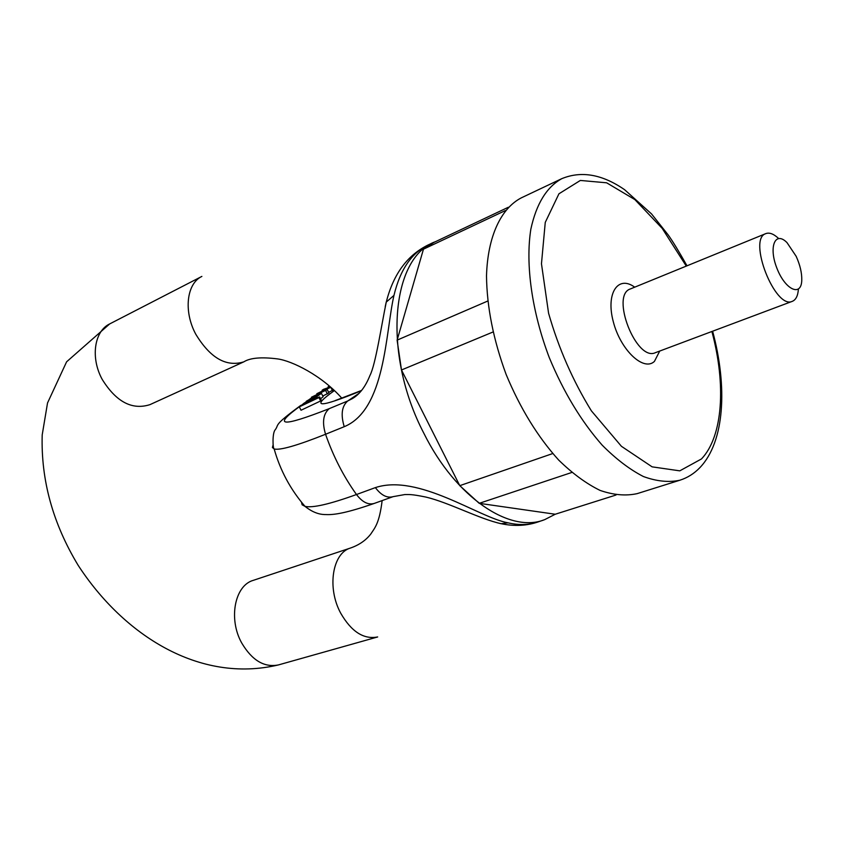 <?xml version="1.0" encoding="UTF-8"?>
<svg xmlns="http://www.w3.org/2000/svg" width="844" height="844" viewBox="0 0 844 844"><rect width="100%" height="100%" fill="white"/><g stroke="black" fill="none" stroke-linecap="round" stroke-linejoin="round"><path stroke-width="1.27" d="M561.788 178.664L521.328 197.844C500.893 208.457 487.674 236.457 486.503 275.904C486.882 307.111 493.423 339.942 506.105 374.388C520.189 408.296 537.702 436.823 558.612 459.991C572.496 473.547 586.316 483.686 600.073 490.406C613.472 495.038 625.847 496.114 637.188 493.624L679.905 480.215C668.807 482.61 656.632 481.375 643.392 476.522C629.761 469.528 616.014 459.062 602.152 445.115C581.231 421.325 563.592 392.122 549.233 357.497C531.847 311.668 525.295 264.288 530.844 229.188C536.33 203.868 546.648 187.03 561.788 178.664C581.337 170.604 602.278 174.286 624.623 189.721L651.526 213.912L668.131 234.854C672.668 241.173 678.956 251.491 686.995 265.807M487.726 301.055L397.113 340.132L401.48 369.978L492.959 332.019M508.299 207.276L434.027 242.365L423.456 249.191L505.366 210.567M423.456 249.191L397.113 340.132M552.757 453.544L459.78 485.659L479.223 503.33L571.778 472.471M401.48 369.978L459.78 485.659M616.025 495.017L555.236 514.239L479.223 503.33M798.403 289.112C797.928 295.759 795.913 299.82 792.368 301.308C775.172 309.948 747.362 238.936 765.846 233.598C769.454 232.279 773.695 233.893 778.558 238.451M796.145 256.27L786.998 242.618C775.172 230.549 768.367 246.902 776.934 268.297C785.184 289.83 801.283 297.215 801.768 280.313C801.958 273.013 800.091 264.995 796.145 256.27M435.842 241.553C391.299 256.565 382.068 353.383 423.878 433.32C455.771 497.76 510.114 533.788 544.76 519.609L555.236 514.239M393.958 295.4C385.392 332.578 385.676 409.551 344.236 426.695C340.607 414.647 341.788 406.069 347.781 400.953L352.349 398.621C359.649 394.327 365.515 386.626 369.936 375.506C375.538 365.009 381.604 324.381 386.267 302.089C393.536 273.351 408.179 253.991 430.187 244.022C412.431 251.66 400.351 268.793 393.958 295.4L386.267 302.089M392.977 496.694C387.037 498.298 381.161 495.27 375.38 487.61C418.445 473.378 478.981 517.731 508.025 522.826L501.241 523.713C514.566 526.519 527.131 525.833 538.936 521.645C529.568 525.031 519.26 525.432 508.025 522.826M344.236 426.695L325.562 434.259C297.172 445.558 280.029 450.464 274.163 448.976L272.422 447.51L273.118 444.851M301.466 502.127L302.131 504.786L305 506.358C312.565 508.13 329.73 504.184 356.484 494.521L375.38 487.61M500.925 523.681L497.158 522.742M321.522 393.504L323.157 396.691L320.562 398.801M333.549 389.844L328.643 392.312M330.363 386.932L323.59 389.295L322.134 390.244L328.928 387.85L316.827 393.705L324.043 391.11L311.447 397.229L327.24 389.569L328.938 392.882L322.819 396.036M318.926 397.566L319.612 396.933L321.342 400.309L320.657 400.953L301.034 410.237L299.303 406.861L318.926 397.566L320.657 400.953M352.402 398.59L357.434 394.918M322.134 390.244L322.44 390.835M316.827 393.705L317.133 394.296M325.678 390.603L327.377 393.916M327.24 389.569L322.556 391.278M330.785 387.322L332.452 390.572M322.461 391.088L330.743 387.28M310.877 398.336L314.348 396.596L308.408 400.098L310.877 398.336L311.183 398.938M317.291 394.95L306.277 401.28L316.669 396.712L321.448 393.367L312.47 398.516L317.291 394.95L317.734 395.804M317.893 395.003L318.167 395.541M329.181 385.908L328.021 386.942L329.076 387.385M328.759 386.784L329.614 386.288M312.934 399.296L302.553 404.74L313.135 399.676M319.612 396.933L304.146 403.232L299.303 406.861M386.183 302.257L385.233 306.667M659.723 351.051L654.427 361.401C643.603 371.814 620.477 349.975 613.282 321.659C605.665 293.332 617.987 274.817 634.699 287.182M686.288 266.103L662.224 228.407L634.867 199.595L606.646 182.81L580.345 180.447L558.939 193.793L545.256 222.405L541.468 263.771L548.579 313.24C558.654 348.35 572.928 380.897 591.391 410.859L621.427 446.307L652.117 466.848L679.779 470.846L701.501 458.925C723.044 436.253 726.167 384.431 711.893 331.492M765.846 233.598L630.373 288.943C610.18 295.126 636.323 361.876 655.345 352.697L792.368 301.308M300.686 405.753C271.81 426.494 281.337 427.465 329.255 408.644C323.21 413.771 321.975 422.306 325.562 434.259C333.264 456.382 343.571 476.47 356.484 494.521C362.266 502.106 368.142 505.092 374.135 503.467M329.255 408.644L347.781 400.953L359.175 393.23M361.411 390.698C318.81 408.169 309.79 408.137 334.361 390.603M306.551 401.818L305.655 402.409M316.669 396.712L317.333 398.009M304.842 403.137L305.169 403.78M195.713 334.108C183.401 311.225 186.651 283.531 201.874 276.41L109.678 323.927C94.222 331.217 90.361 357.835 102.198 379.389C116.198 401.902 132.107 410.311 149.937 404.645L243.821 361.844C226.234 367.277 210.198 358.025 195.713 334.108M382.142 500.587C379.315 523.691 374.757 527.88 370.843 533.957C365.948 540.276 359.206 544.96 350.619 547.988C332.504 552.904 326.755 587.603 340.67 613.124C351.378 631.713 363.711 639.657 377.669 636.956L278.436 664.924C199.237 683.693 123.456 634.941 78.144 565.301C52.845 523.459 40.871 479.993 42.2 434.913L47.528 402.968L66.602 361.812L109.678 323.927M350.619 547.988L253.263 580.356C234.822 585.451 228.196 618.726 241.616 642.822C251.976 660.377 264.246 667.752 278.436 664.924M679.905 480.215C687.543 477.767 694.232 473.547 699.971 467.555C724.785 441.528 727.581 386.626 712.621 331.217M434.586 242.101L430.187 244.022M543.726 519.967L538.936 521.645M300.812 405.363C272.053 426.442 279.607 424.026 275.155 429.86C272.274 432.951 272.696 448.502 274.163 448.976C280.197 470.403 290.473 489.531 305 506.358C316.827 515.895 325.446 514.355 327.082 514.618C334.931 514.777 347.179 512.836 374.261 503.425L393.104 496.652L404.846 494.552C408.781 494.626 410.458 493.898 425.903 497.074C449.008 502.539 479.719 519.113 501.252 523.713M352.476 398.547L355.809 396.29M306.277 401.28L306.604 401.923M328.021 386.942L328.369 387.628M306.456 401.649L303.365 403.664M361.633 390.413L334.973 400.678M341.915 398.315C322.07 375.685 292.087 360.821 277.486 358.9C261.397 356.864 250.172 357.845 243.821 361.844"/></g></svg>
